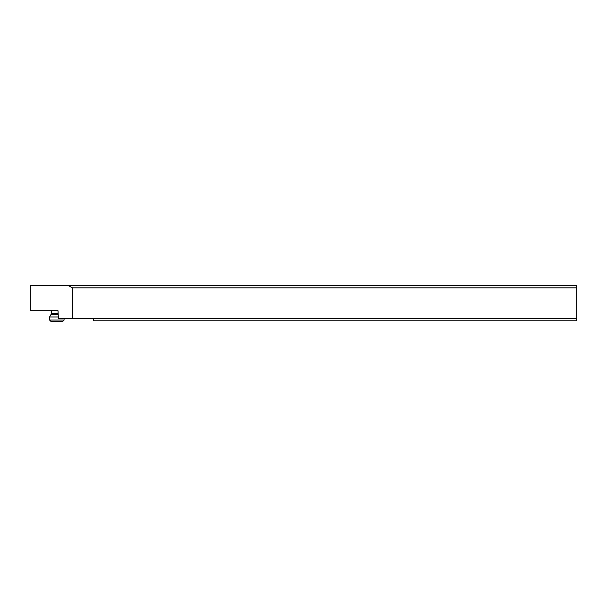 <?xml version="1.0" encoding="UTF-8"?>
<svg xmlns="http://www.w3.org/2000/svg" width="607" height="607" viewBox="0 0 607 607"><rect width="100%" height="100%" fill="white"/><g stroke="black" fill="none" stroke-linecap="round" stroke-linejoin="round"><path stroke-width="0.91" d="M30.35 285.631L68.318 285.631L72.537 287.824L72.537 318.569L58.393 318.569L58.029 310.754L57.551 310.314L30.35 310.314L30.35 285.631M72.537 318.569L93.554 318.569L93.554 320.769L576.65 320.769L576.65 285.631L68.318 285.631M576.65 287.824L72.537 287.824M576.65 318.569L93.554 318.569M49.569 320.048L50.889 321.369L62.749 321.369L64.069 320.048L49.569 320.048L49.569 316.975L58.242 316.975M58.029 313.349L51.329 313.349L51.034 314.441L58.029 314.441M64.069 320.048L64.069 318.569M51.034 314.441L49.569 316.975M51.329 313.349L51.329 310.314"/></g></svg>

